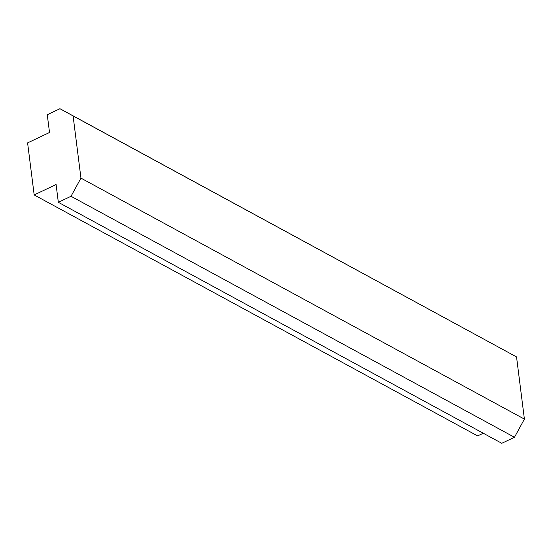 <?xml version="1.0" encoding="UTF-8"?>
<svg xmlns="http://www.w3.org/2000/svg" width="552" height="552" viewBox="0 0 552 552"><rect width="100%" height="100%" fill="white"/><g stroke="black" fill="none" stroke-linecap="round" stroke-linejoin="round"><path stroke-width="0.83" d="M34.176 194.932L56.09 184.534L58.333 202.301L71.015 196.284L80.951 178.123L73.092 115.934L59.954 108.71L47.265 114.726L49.514 132.494L27.6 142.892L34.176 194.932L477.625 435.914L483.276 433.237M58.333 202.301L501.782 443.291L514.471 437.274L524.4 419.106L516.541 356.916L59.954 108.71M71.015 196.284L514.471 437.274M80.951 178.123L524.4 419.106M73.092 115.934L516.541 356.916"/></g></svg>
